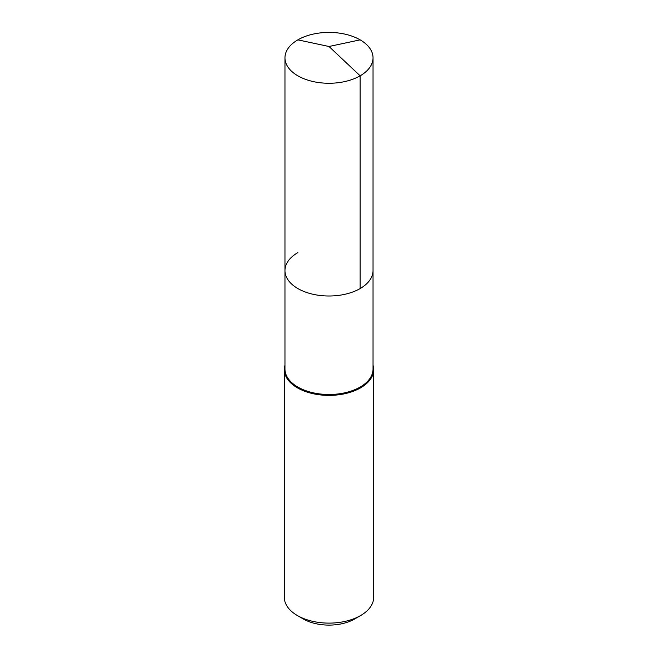 <?xml version="1.0" encoding="UTF-8"?>
<svg xmlns="http://www.w3.org/2000/svg" width="658" height="658" viewBox="0 0 658 658"><rect width="100%" height="100%" fill="white"/><g stroke="black" fill="none" stroke-linecap="round" stroke-linejoin="round"><path stroke-width="0.99" d="M284.963 270.578L284.963 57.838A44.037 25.423 180 0 0 312.147 81.329A44.037 25.423 180 0 0 360.14 75.818L329 46.496L360.14 75.818A44.037 25.423 0 0 0 373.037 57.838L373.037 369.072A44.037 25.423 0 0 1 360.14 387.052A44.037 25.423 180 0 1 312.147 392.563A44.037 25.423 180 0 1 284.963 369.072L284.963 270.578A44.037 25.423 180 0 0 312.147 294.068A44.037 25.423 180 0 0 360.14 288.558A44.037 25.423 0 0 0 373.037 270.578A44.037 25.423 0 0 1 360.14 288.558L360.14 75.818L360.14 288.558A44.037 25.423 180 0 1 312.147 294.068A44.037 25.423 180 0 1 284.963 270.578A44.037 25.423 180 0 1 297.86 252.606M373.678 369.59L373.678 597.324A44.678 25.794 0 0 1 360.592 615.559L354.728 618.948L360.592 615.559A44.678 25.794 180 0 1 297.408 615.559A44.678 25.794 180 0 1 284.322 597.324L284.322 369.59A44.678 25.794 180 0 0 311.9 393.426A44.678 25.794 180 0 0 360.592 387.833A44.678 25.794 0 0 0 373.678 369.59A44.678 25.794 0 0 0 373.037 365.248M284.322 369.59A44.678 25.794 180 0 1 284.963 365.248M354.728 618.948A36.379 21.007 180 0 1 303.272 618.948L297.408 615.559M373.037 57.838A44.037 25.423 0 0 0 345.853 34.348A44.037 25.423 0 0 0 297.86 39.858A44.037 25.423 180 0 0 284.963 57.838M360.14 39.858L329 46.496L297.86 39.858"/></g></svg>
